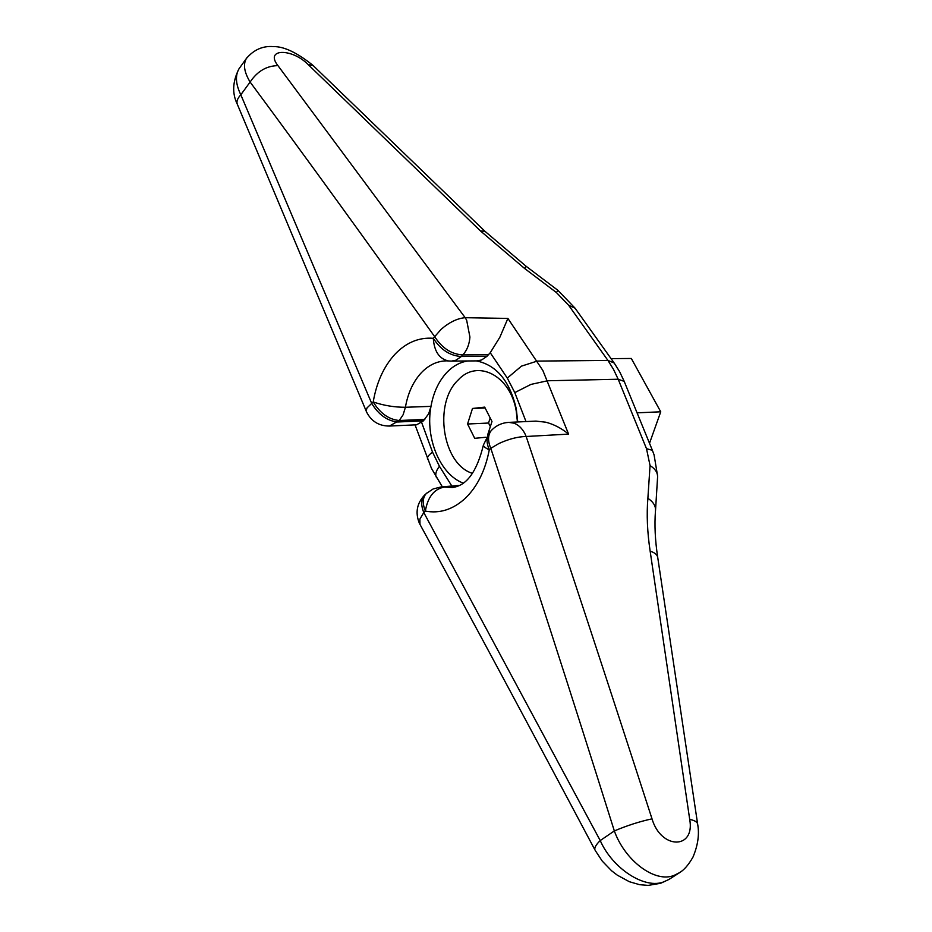 <?xml version="1.0" encoding="UTF-8"?>
<svg xmlns="http://www.w3.org/2000/svg" width="932" height="932" viewBox="0 0 932 932"><rect width="100%" height="100%" fill="white"/><g stroke="black" fill="none" stroke-linecap="round" stroke-linejoin="round"><path stroke-width="1.4" d="M490.966 430.91L489.871 431.982C486.341 436.386 486.143 442.339 489.277 449.83L490.791 448.327C529.574 564.815 570.757 692.359 614.339 830.936C624.988 860.772 655.114 883.431 674.244 875.334L679.463 872.678C684.018 870.092 688.527 864.908 692.977 857.102C697.928 845.324 699.501 834.385 697.672 824.284C697.451 822.071 694.783 820.44 689.703 819.391C695.295 849.576 661.091 849.833 652.016 818.844C607.408 681.024 565.456 553.573 526.161 436.491L524.867 433.59C522.095 428.336 518.472 424.864 514.01 423.186L508.767 422.382L535.923 421.113L545.733 422.196C553.888 424.305 561.507 428.277 568.59 434.114L542.843 370.447L507.893 318.418L465.185 317.695C457.356 318.348 449.317 322.227 441.104 329.346L434.685 336.685C442.176 348.242 451.554 354.311 462.82 354.894C466.967 350.444 469.332 344.502 469.926 337.069L466.652 320.177L465.185 317.695L277.946 65.636C264.373 48.534 291.763 47.882 308.154 64.564L480.562 231.031L524.623 268.486L556.357 292.497L568.648 305.277L607.932 360.428L613.512 369.375L618.184 379.231L646.505 448.688L650.047 465.557L647.88 498.294C646.528 514.546 647.286 532.172 650.152 551.162L689.703 819.391M467.782 360.964C460.128 362.164 453.232 365.892 447.127 372.136C438.89 380.862 433.508 392.267 430.98 406.364L428.697 413.726L423.396 420.868L397.743 421.986C387.339 420.984 378.672 414.798 371.705 403.416L367.022 407.89L366.136 410.965L366.672 412.212C371.437 421.415 379.009 426.029 389.378 426.052L399.257 420.507C388.865 419.517 380.186 413.342 373.208 401.972L371.705 403.416L240.817 94.784C237.555 98.291 236.355 101.39 237.241 104.081L237.52 104.722M517.738 421.963L516.281 408.81C509.746 380.897 496.418 364.925 476.31 360.882M492.049 429.734L491.362 430.456C487.832 434.871 487.634 440.824 490.791 448.327L498.818 443.574C508.697 439.019 517.819 436.654 526.161 436.491L568.59 434.114M247.166 57.411L246.316 58.576C242.984 64.494 244.242 72.312 250.114 82.039C307.665 159.826 369.188 244.708 434.685 336.685L433.287 338.293C440.778 349.838 450.144 355.896 461.375 356.478L455.993 360.195L451.472 361.103L477.067 360.882L481.588 359.985L486.958 356.327L490.244 352.727L499.867 337.233L507.893 318.418M389.378 426.052L416.616 424.806L423.396 420.868M664.19 881.695C645.119 889.792 612.604 868.741 600.22 840.559C595.967 844.718 594.22 847.852 594.966 849.972C530.739 728.952 472.396 620.421 419.971 524.378L419.889 519.077L423.792 512.553C420.74 504.888 421.043 499.028 424.701 494.985L425.924 493.913M611.066 358.634L631.313 358.471L660.741 411.793L649.511 443.294M637.057 412.841L660.741 411.793M419.936 524.32L419.26 522.98C415.113 512.483 416.942 503.152 424.724 494.962L425.703 494.123M277.946 65.636C266.622 65.788 257.349 71.251 250.114 82.039L240.817 94.784C235.703 84.241 235.085 75.609 238.953 68.886L239.85 67.57M668.314 879.738L660.683 883.28L648.101 885.4L639.632 884.701L629.345 881.707L617.299 875.16L611.532 870.721L602.258 861.11L595.21 850.415M652.016 818.844C639.492 821.57 626.921 825.601 614.339 830.936L600.22 840.559L423.792 512.553L425.353 511.097C422.312 503.443 422.615 497.595 426.262 493.552L426.833 493.028M483.498 444.611L483.428 444.983C483.44 446.428 485.397 448.036 489.277 449.83C485.304 470.555 477.266 486.749 465.196 498.399C452.952 509.548 439.671 513.777 425.353 511.097C427.718 497.14 433.986 489.137 444.168 487.087L458.439 485.898M463.227 483.114C440.044 474.516 425.05 438.017 430.98 406.364L405.408 407.272C394.457 407.296 383.728 405.537 373.208 401.972C376.54 382.516 383.716 366.695 394.737 354.498C405.991 342.603 418.841 337.209 433.287 338.293C434.184 351.352 439.252 358.902 448.49 360.952L451.472 361.103M657.782 557.79L657.771 557.651C657.409 554.808 654.87 552.653 650.152 551.162M655.441 511.225L655.487 510.957C655.953 506.216 653.414 501.987 647.88 498.294M657.561 477.697L657.584 477.464C657.887 472.92 655.371 468.947 650.047 465.557M657.619 476.17L654.078 454.874L652.377 450.296L646.505 448.688M613.897 362.595L575.056 308.177L568.648 305.277M575.079 308.189L558.035 290.435L556.357 292.497M558.035 290.435L526.196 266.331L524.623 268.486M526.196 266.331L484.803 231.171L480.562 231.031M484.64 231.02L313.245 65.648L308.154 64.564M472.419 473.351C442.374 464.171 433.252 403.241 458.171 380.011C477.266 358.773 510.305 375.223 516.212 410.849L517.435 421.975M486.096 437.248L474.714 438.32L467.561 424.013L472.489 408.472L484.687 407.121L491.98 421.509L487.774 434.545M490.174 417.955L488.543 423.035L490.337 426.588M488.543 423.035L467.561 424.013M485.141 407.995L472.489 408.472M652.26 450.016L624.207 381.398L618.184 379.231L547.573 380.769L530.96 384.403L514.79 392.605L525.998 421.567M490.244 352.727L507.299 378.089L514.79 392.605M507.299 378.089L521.442 366.148L537.205 361.092L607.932 360.428L614.2 363.014L619.489 371.484M486.958 356.327L461.375 356.478L462.82 354.894L488.496 354.766M448.49 360.952L446.475 360.847C437.178 361.068 428.86 364.96 421.532 372.532C413.295 381.386 407.925 392.966 405.408 407.272L403.137 414.74L399.257 420.507L424.817 419.412M451.845 486.038L439.426 466.28L432.53 452.137C428.813 454.874 427.136 457.123 427.485 458.905L427.625 459.301M432.53 452.137L421.625 422.417M439.426 466.28C436.258 470.497 435.151 473.98 436.094 476.73L436.677 477.79M459.511 485.397L441.069 486.935L452.288 487.494C466.513 485.933 476.893 471.755 483.428 444.983L489.906 431.947M668.628 879.645L679.498 872.713M516.212 410.849L516.281 408.81M619.71 371.88L624.067 381.06M415.043 424.875L431.446 468.33L442.327 486.83M239 68.805C232.569 81.538 231.986 93.293 237.241 104.069L366.125 410.907M441.069 486.935L433.124 488.974L426.285 493.529M238.941 68.875L246.281 58.623M508.767 422.382C501.94 422.802 496.15 425.481 491.397 430.409M697.59 823.76L657.759 557.651M657.654 556.963C655.114 540.176 654.392 524.844 655.464 510.957M655.569 509.629L657.561 477.452M246.316 58.576C253.749 49.734 262.789 45.738 273.414 46.6C283.945 46.379 297.133 52.646 313.001 65.403M489.894 432.005L491.059 430.817"/></g></svg>
